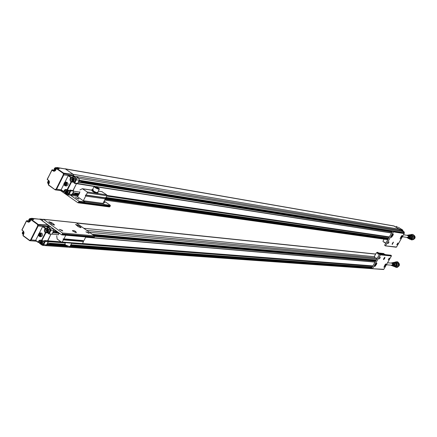 <?xml version="1.0" encoding="UTF-8"?>
<svg xmlns="http://www.w3.org/2000/svg" width="437" height="437" viewBox="0 0 437 437"><rect width="100%" height="100%" fill="white"/><g stroke="black" fill="none" stroke-linecap="round" stroke-linejoin="round"><path stroke-width="0.66" d="M407.311 237.477L407.382 237.488C408.732 236.941 408.813 236.248 407.634 235.406L403.509 234.762M402.838 230.993L402.903 230.381L399.828 230.228M408.142 238.181L408.262 238.236C410.949 237.449 411.086 236.362 408.661 234.98L408.644 234.986M407.202 237.733L408.972 237.531L407.344 237.799M407.863 238.05L409.879 237.804L408.011 238.116M409.207 235.472L409.425 235.456C410.196 237.078 409.709 237.952 407.972 238.083L407.814 238.001C409.474 237.875 409.939 237.029 409.207 235.472M407.765 235.106L409.043 235.554L409.332 236.881L408.682 235.423L407.53 235.144M408.497 235.008L409.955 235.521L410.294 237.051L409.578 235.374L408.311 235.03C412.32 234.784 409.709 240.263 408.043 238.187L407.836 238.034M403.362 232.774L403.176 231.605L401.319 230.474L403.176 231.605L403.362 232.774M399.822 229.993L399.309 229.217L393.781 225.918M402.909 230.397L402.728 230.02L399.309 229.217L73.137 174.314L73.902 176.111M408.661 234.98L408.622 234.986C411.102 236.455 410.938 237.52 408.131 238.176M64.966 168.764L393.912 225.94M402.728 230.02L398.287 227.278L402.745 230.042M404.225 233.456L404.345 232.768M401.259 230.479L76.207 176.461L79.004 178.378L404.078 231.774L401.39 230.501L76.087 176.466M408.24 238.225L408.344 238.274C411.075 237.477 411.206 236.373 408.748 234.969L408.742 234.969M409.125 238.416C410.955 237.553 411.13 236.433 409.649 235.057M408.71 238.422C411.195 237.613 411.375 236.444 409.256 234.926M409.054 238.613L409.212 238.689C411.829 238.515 412.391 237.307 410.906 235.073L409.698 234.838M409.13 238.646L409.294 238.728C412.512 237.783 412.67 236.483 409.769 234.827M410.19 238.892C412.249 238.034 412.544 236.756 411.08 235.057L410.807 234.926M409.764 238.892C412.599 237.93 412.812 236.564 410.403 234.795M410.321 238.957C412.441 238.094 412.752 236.794 411.25 235.046L410.955 234.898M409.901 238.957C412.807 237.979 413.025 236.581 410.551 234.773M409.901 239.001L410.321 239.099C413.145 237.952 413.32 236.504 410.856 234.745L410.572 234.729M411.135 239.219L411.277 239.241C414.09 238.099 414.271 236.652 411.807 234.898L410.998 234.767M409.83 238.99L411.474 239.858C414.587 239.023 415.15 237.307 413.156 234.718L412.146 234.358L410.496 234.724M413.484 239.481C415.407 238.34 415.609 236.952 414.085 235.325L414.047 235.303M414.828 238.411L415.084 236.778M57.307 167.529L65.43 168.977L73.137 174.314L65.43 168.977L57.831 167.753L59.224 168.72L56.848 168.392L56.482 168.66L56.848 168.392L63.671 173.134L73.137 174.314L73.924 176.116M72.984 176.772L73.29 176.018L76.295 176.499L79.004 178.378L79.359 180.246L77.36 183.819L78.37 182.202L392.104 232.058M74.672 183.245L77.333 183.819M73.034 190.45L76.464 183.666L73.045 190.685L70.106 190.002L69.636 190.488L67.456 190.04L71.521 181.983L71.073 181.781L67.008 189.838L67.456 190.04L67.161 190.21L69.636 190.488M79.294 193.602L73.061 192.706L73.787 191.269L73.563 190.756L73.787 191.269L72.078 194.651L70.958 195.35L70.515 195.175M56.291 167.71L57.831 167.753L57.471 168.021L58.247 168.562M62.07 190.685L55.253 189.877L48.431 184.758L55.166 189.805M73.192 181.366L74.082 182.841M72.782 177.04L73.35 177.613L71.045 177.214L68.527 175.466L72.995 176.149M51.866 170.069L47.327 179.345L51.932 170.135L53.516 171.173L54.587 171.173L55.532 170.468L56.482 168.66L63.256 173.374L63.671 173.134L63.933 173.779L73.908 175.669M58.869 168.671L59.224 168.72M55.761 167.617L57.471 168.021M54.751 170.856L51.839 169.993L54.417 170.119M63.256 173.374L63.349 174.707L56.187 188.97L55.155 189.511M63.605 191.756L61.114 189.805L56.635 189.166L55.865 189.844L55.608 189.478M63.693 191.816L63.633 191.488L64.075 191.685L63.693 191.816M63.906 184.25L61.114 189.805M65.184 192.138L64.873 192.81L67.544 194.673M78.218 195.519L68.696 194.023L67.571 194.405L64.927 192.537L65.195 192.105M79.955 192.165L70.384 190.69L68.696 194.023M69.663 190.439L70.63 190.374L70.106 190.002M67.249 190.21L69.346 190.663M392.59 231.195L79.13 180.7L79.359 180.246L76.448 179.76L74.47 183.327L74.312 182.912L94.589 186.304M404.132 233.123L404.318 232.801L79.359 180.246L79.004 178.378L76.104 177.941L75.748 178.209L76 179.558L74.312 182.912L74.033 182.732L74.23 183.048M76 179.558L76.448 179.76L76.104 177.941L73.389 176.056L73.077 176.362L75.748 178.209M72.837 177.253L73.061 176.772L72.668 177.023M63.447 173.855L63.933 173.779L63.797 174.909L68.527 175.466M68.227 175.674L70.685 177.488L71.045 177.214L71.127 177.684L73.443 178.083L73.35 177.613M56.892 167.813L57.739 168.491M49.124 183.371L48.54 180.503L49.091 183.234L48.327 184.638L49.305 182.912L49.376 181.595L48.72 180.339L47.333 179.651L48.54 180.503L48.54 180.197M55.089 170.659L54.778 170.506C53.844 169.059 54.139 168.092 55.674 167.6L56.597 168.365M48.512 180.47L47.218 179.241L52.172 169.824M48.627 183.982L48.136 183.791C47.212 182.42 47.475 181.453 48.917 180.885M55.204 189.849L48.431 185.064L49.053 183.316M68.183 175.745L64.955 182.163M73.585 190.756L70.652 190.374L70.86 190.827L69.144 194.225L68.057 194.902L64.873 192.81L65.179 192.105M72.045 178.902L70.647 178.646L71.127 177.684L70.685 177.488L69.925 179.405L70.21 180.923L71.073 181.781L71.428 181.513L71.521 181.983L73.804 182.234M66.73 189.642L67.008 190.144L66.167 189.39L64.884 189.642L63.633 191.488L61.147 189.734M66.266 185.982L66.375 185.998C68.505 184.955 68.658 183.693 66.834 182.213L65.796 182.049M67.243 190.303L68.314 190.456C69.816 191.652 69.701 192.679 67.964 193.547L67.877 193.536M70.652 190.374L70.046 190.685M94.157 186.452L74.47 183.327L74.033 182.688M73.443 178.083L74.416 178.405C75.907 179.629 75.776 180.656 74.022 181.497L73.935 181.486M73.006 176.324L73.061 176.772M55.248 170.528L54.751 170.359C54.09 168.098 54.641 167.475 56.411 168.491M48.736 183.813L48.103 183.644C47.262 182.234 47.573 181.377 49.026 181.06M64.616 185.588C63.469 183.83 63.829 182.644 65.692 182.032C67.516 183.513 67.364 184.78 65.228 185.823L64.616 185.588M66.298 193.187C65.359 191.761 65.648 190.789 67.156 190.286C68.664 191.482 68.543 192.515 66.806 193.383L66.298 193.187M72.378 181.126C71.439 179.683 71.734 178.711 73.269 178.22C74.76 179.443 74.629 180.47 72.87 181.317L72.378 181.126M75.038 194.028L75.94 193.334M81.064 182.098L81.987 181.377M56.067 169.168L56.083 168.611L55.395 168.136L54.674 168.649L54.641 169.649L55.33 170.13L55.728 169.84M49.255 181.787L48.747 181.426L48.032 181.939L47.994 182.934L48.682 183.414L49.075 183.136M64.589 185.408L63.944 184.196L64.348 182.764L65.501 182.202L66.091 182.415L66.741 183.627L66.331 185.053L65.801 185.496L64.589 185.408M66.271 193.039C64.376 188.134 70.827 192.673 66.271 193.039M72.356 180.978C70.45 176.073 76.934 180.579 72.356 180.978M55.193 169.742L55.532 169.982L55.209 169.245L55.193 169.742L54.641 169.649M55.226 168.748L55.209 169.245L55.586 168.491L54.674 168.649M48.895 183.261L48.567 182.519L48.895 183.261M47.994 182.934L48.551 183.016M48.589 182.027L48.567 182.519L48.944 181.77L48.032 181.939M64.649 183.425L64.61 184.425L65.304 184.911L66.031 184.398L66.069 183.398L65.375 182.912L64.649 183.425L65.195 183.507L65.157 184.507L65.517 184.758L65.179 184.01L65.555 183.25L65.195 183.507M67.314 190.947L66.5 190.969L66.069 191.843L66.457 192.695L67.271 192.673L67.702 191.799L67.314 190.947M72.28 179.268L72.247 180.268L72.941 180.749L73.667 180.235L73.7 179.236L73.006 178.755L72.28 179.268L72.821 179.356L72.782 180.355L73.143 180.607M64.61 184.425L65.157 184.507M66.5 190.969L67.041 191.051L66.828 191.488L66.61 191.925L66.069 191.843M66.61 191.925L66.806 192.346L66.828 191.488L67.364 191.045L67.041 191.051M67.09 192.679L66.806 192.346L66.954 192.679M72.247 180.268L72.782 180.355M73.34 178.99L72.821 179.356M73.143 180.601L72.799 179.853L73.367 179.006M60.65 190.652L77.977 202.795L109.463 206.925L78.185 202.768M104.192 201.08L110.293 205.319L110.288 206.018L78.829 201.845L77.977 202.795M109.463 206.925L110.288 206.018M70.554 195.284L78.835 201.118L78.829 201.845M103.842 201.763L104.88 202.713L103.482 202.462M78.305 198.474L78.9 199.163L75.459 197.48L78.305 198.474M104.421 204.358L84.762 201.725L83.33 200.72L103.012 203.374L104.596 204.56L110.293 205.319M78.835 201.118L84.942 201.932L76.71 196.153M103.012 203.374L105.317 198.873L105.153 197.972M79.944 189.898L82.407 188.713L87.171 191.958L87.345 192.892L85.969 195.23L105.596 198.037L106.95 195.76L106.775 194.853L101.897 191.706M105.596 198.037L85.341 195.088L85.685 196.093L105.317 198.873M79.851 191.827L79.299 193.46L79.572 193.711L78.96 194.05L77.617 196.705L76.857 196.175M83.33 200.72L85.685 196.093M98.052 192.722L97.768 193.28C96.927 193.602 95.25 192.996 92.737 191.466L91.699 190.166M97.779 192.133L98.068 192.69C97.227 193.012 95.55 192.406 93.037 190.876L91.934 189.653L92.578 189.521M92.409 189.855L93.174 190.69M92.95 190.636L93.163 189.718L93.332 190.92C95.468 192.22 96.894 192.739 97.609 192.466L99.314 189.117M99.155 188.505L99.33 189.095C98.615 189.358 97.189 188.839 95.053 187.539L94.113 186.506L94.621 186.397M95.446 187.238L94.753 186.255L99.128 188.423C98.866 188.926 97.642 188.533 95.446 187.238M98.298 188.079L96.009 186.757L95.485 186.856L96.369 187.566L98.298 188.079M97.413 187.369L97.14 187.905M95.823 187.123L96.009 186.757M65.43 168.977L394.218 226.071L399.309 229.217L399.844 230.228M72.214 193.738L72.078 194.651L70.881 195.334M73.061 192.706L72.782 192.881M78.283 181.732L78.37 182.202M79.13 180.7L78.846 180.874M385.647 245.66L393.469 231.878L404.181 233.587L396.523 247.025L385.287 245.856L384.631 245.223L392.617 231.146L393.344 231.331L393.469 231.878M388.755 242.743L388.963 241.77L387.783 243.617L388.755 242.743M397.681 243.933L397.894 242.977L396.736 244.786L397.681 243.933M392.213 244.485L393.464 242.114L392.213 244.485M401.27 236.253L400.09 238.902L401.991 236.362L402.204 235.401L401.27 236.253M393.142 235.013L393.355 234.03L392.388 234.898L391.197 237.602L393.142 235.013L392.546 234.647M404.181 233.587L404.056 233.058L393.344 231.331M396.015 247.162L396.523 247.025M404.056 233.058L403.471 232.817M392.109 243.944L393.142 242.311M385.734 243.278L384.866 242.732L384.822 242.093L384.369 242.426L383.134 241.672L383.009 241.131L384.128 239.159M41.553 243.19L41.236 242.448L41.553 243.19M41.712 241.65L41.236 242.448L41.701 241.645M47.808 229.769L47.316 230.179L47.649 231.43M39.942 235.527L39.62 234.778L39.942 235.527M40.106 233.975L39.62 234.778L40.095 233.97M47.442 231.424L47.098 230.605L47.802 229.758M30.109 220.811L29.787 220.073L30.109 220.811M30.279 219.265L29.787 220.073L30.268 219.254M23.587 233.844L23.27 233.107L23.587 233.844M23.74 232.309L23.27 233.107L23.735 232.298M40.663 242.901L40.696 241.912L41.406 241.426L42.083 241.923L42.045 242.912L41.335 243.404L40.663 242.901L41.215 242.945M40.696 241.912L41.253 241.956M47.535 229.753L46.983 229.704L47.786 229.715L48.152 230.578L47.709 231.43L46.906 231.419L46.541 230.556L47.098 230.605M46.541 230.556L46.983 229.704M39.046 235.226L39.079 234.237L39.794 233.746L40.472 234.243L40.433 235.232L39.723 235.729L39.046 235.226L39.603 235.275M39.079 234.237L39.641 234.287M41.974 241.219C37.511 241.475 43.82 246.14 41.974 241.219M47.95 229.365C43.471 229.649 49.813 234.281 47.95 229.365M40.499 233.265L39.314 233.15L38.461 234.232L38.587 235.69L39.598 236.433L40.728 235.898L41.056 235.243L40.931 233.784L40.499 233.265M30.268 220.723L29.88 221.002L29.208 220.51L29.241 219.521L29.951 219.024L30.623 219.516L30.601 220.062M29.208 220.51L29.771 220.565M29.241 219.521L29.803 219.576M23.724 233.784L23.352 234.046L22.686 233.549L23.254 233.598M22.686 233.549L22.719 232.56L23.287 232.61M22.719 232.56L23.423 232.069L23.844 232.38M50.583 243.453L49.785 244.059M56.52 231.714L55.701 232.342M41.51 240.88C39.887 241.885 39.849 242.912 41.389 243.961C42.793 243.414 43.044 242.459 42.138 241.093L41.87 240.945M48.114 229.239L47.546 229.032C45.869 229.982 45.803 231.009 47.343 232.118C48.775 231.583 49.031 230.621 48.114 229.239M40.696 233.112L39.996 232.861C37.953 234.03 37.877 235.286 39.762 236.636C41.499 235.975 41.81 234.8 40.696 233.112M30.951 219.434L30.514 218.806C28.607 219.09 28.383 219.953 29.842 221.401M23.571 231.686C21.965 232.544 21.91 233.462 23.407 234.44M42.493 244.043L42.575 244.048C43.979 243.502 44.23 242.546 43.323 241.18L43.247 241.126M48.441 232.211L48.523 232.222C49.949 231.686 50.206 230.725 49.294 229.349L47.628 229.037M40.095 232.866L41.87 233.216C42.979 234.898 42.668 236.067 40.936 236.728L40.838 236.723M41.411 240.798L41.165 240.634L41.619 240.913L41.444 240.552L45.432 232.642L44.705 231.976L44.301 230.785L45.06 228.365L45.497 228.556L45.022 229.501L45.508 232.162L48.125 232.468L47.704 232.151M29.629 240.623L23.052 235.477L29.629 240.361L30.634 239.847L35.703 240.306L38.134 242.109L40.22 242.48M41.138 240.601L40.554 240.399L39.051 241.355L38.609 241.169L39.002 240.601L40.199 240.039L44.519 241.246L45.328 241.382L45.137 240.934L43.197 244.534L42.094 244.884L39.505 242.967L39.762 242.628M48.125 232.468L48.212 232.937L45.432 232.642L45.787 232.364L45.88 232.834L41.619 240.913L44.121 241.038M31.158 219.358L30.131 218.484C28.531 219.27 28.389 220.286 29.705 221.532M23.467 231.528C21.943 232.528 21.899 233.555 23.33 234.598M28.94 220.865L26.499 221.029L21.981 230.075L23.478 231.244L23.98 232.358L23.833 233.899L22.953 235.346L23.664 234.063M39.385 232.981L42.651 226.503L37.664 225.847L37.582 224.52L30.956 219.68L31.191 219.358L30.022 221.45L29.099 222.133L28.044 222.105L26.411 220.887L21.877 229.966L26.439 220.964M23.166 230.949L21.877 229.966L23.134 231.195M38.609 241.169L38.319 242.464L39.051 241.355L40.494 241.503M39.685 242.617L39.456 243.212L42.094 244.884M42.061 245.119L39.456 243.212L39.647 242.611M41.728 240.896L43.858 241.208M48.447 233.374L48.638 233.735M49.097 233.915L52.107 234.15L48.895 234.019L48.709 233.62L50.37 230.332L50.118 228.983L47.513 227.082L47.824 226.77L47.376 227.022L47.12 227.715L47.491 227.491M47.737 229.048L47.78 228.333L47.272 227.967M48.37 233.347L48.212 232.937M35.703 240.306L38.358 235.03M47.862 228.802L45.497 228.556L45.421 228.087L45.06 228.365L42.608 226.579M30.273 221.046L31.191 219.358M32.343 219.434L31.885 218.806L30.213 218.489M32.89 219.467L31.469 218.626M29.629 240.361L29.743 240.711L36.402 241.115M35.67 240.377L38.101 242.344M44.148 240.995L44.59 240.552L44.519 241.246M45.213 240.951L47.72 241.109L50.916 234.227L47.589 240.803L48.327 241.634L46.644 244.955L43.197 244.534M50.561 227L47.726 226.732L47.212 227.748M37.768 225.006L48.463 226.137L48.431 226.743L42.651 226.503M48.463 226.137L47.715 224.771L37.582 224.52M30.071 240.339L30.333 240.694L31.087 240.039L38.117 226.044L37.992 224.279L31.322 219.401L33.343 219.532M33.758 219.56L31.661 218.298L30.787 218.549M47.36 243.212L48.327 241.634L45.328 241.382L43.645 244.72L42.657 245.375L45.634 245.627L46.644 244.955L67.664 246.463M59.23 233.298L52.822 232.73L52.107 234.15L53.795 230.812L53.451 228.944L50.801 227.016L53.451 228.944L50.118 228.983M50.211 226.934L48.431 226.743M48.463 226.77L47.715 224.771L40.171 219.287L31.759 218.309M69.527 246.687L65.807 245.457L65.047 244.485M71.515 243.627L69.833 246.659L65.741 245.113L64.884 243.955M72.318 243.18L69.177 242.939M59.235 233.068L59.35 233.62L59.033 233.445L58.219 234.86M83.27 240.798L83.522 241.519L82.462 243.589L81.708 243.83M56.717 235.756L57.16 239.039L61.863 242.382L63.452 239.913L63.048 238.963L63.949 238.859L83.128 240.596M65.796 235.226L63.949 238.859M85.821 236.952L84.013 240.492M67.68 235.319L61.71 234.871L62.546 233.942L62.376 233.003L94.343 235.843L76.049 222.744L43.596 219.363L62.376 233.003M94.343 235.843L94.512 236.739L93.72 237.635L67.806 235.33M93.72 237.635L61.732 234.871M43.596 219.363L42.837 219.614L42.536 220.92L61.71 234.871M72.913 231.162L75.661 232.517M80.539 226.972L81.113 227.672L78.398 226.765L75.546 224.432L78.261 225.339L80.539 226.972L80.195 227.655M51.681 224.115L48.786 221.717L51.648 222.652L53.98 224.339L54.543 225.05L51.681 224.115M73.094 231.293L72.389 230.599C74.121 230.337 75.481 230.998 76.475 232.588L73.094 231.293M62.174 230.288L62.753 231.009L59.317 229.354L62.174 230.288M88.564 232.724L89.143 233.434L85.854 231.818L88.564 232.724M75.601 222.695L76.049 222.744M66.561 245.938L46.868 244.512L46.781 244.048M53.314 231.424L57.187 231.583M46.868 244.512L45.645 245.627L382.97 269.465M52.822 232.73L52.74 232.266M56.46 231.053L53.795 230.812L53.571 231.255M58.405 234.691L49.119 233.871L50.812 230.523L53.795 230.812L53.582 228.961M47.841 224.782L40.177 219.287L32.398 218.571L32.038 218.844M376.585 252.761L377.257 252.335M376.749 252.766L377.628 252.291L378.715 252.979M376.11 257.994L377.104 258.486M379.382 254.465L378.355 253.864L377.967 254.176L377.972 253.542L376.82 252.81L376.312 252.952L374.482 256.18L374.951 257.885M383.451 253.52L384.964 254.558M385.429 254.64L385.144 254.607M380.425 254.853L380.299 254.307L379.584 254.115L371.658 268.072L372.329 268.711L383.817 269.312L391.41 255.989L380.425 254.853L372.663 268.52M390.667 255.224L391.29 255.454L391.41 255.989M384.511 257.491L383.473 259.114M375.886 263.964L376.869 263.079L376.661 264.024L374.711 266.608L375.886 263.964M385.8 264.773L383.894 267.307L385.052 264.713L386.008 263.85L385.8 264.773L385.243 264.418M384.931 257.284L384.544 258.824L383.478 259.594L384.931 257.284M389.127 258.939L388.176 259.802L389.34 258.005L389.127 258.939M380.048 258.065L379.07 258.944L380.256 257.109L380.048 258.065M383.817 269.312L383.315 269.443M399.325 263.855L399.167 265.767M398.32 262.642L398.424 262.703C399.926 264.336 399.729 265.712 397.845 266.838M394.66 262.266L396.266 261.796L397.457 262.178C399.407 264.653 398.91 266.362 395.977 267.297L394.305 266.548M395.108 262.271L395.96 262.347C398.511 263.932 398.435 265.379 395.731 266.696L395.6 266.685M394.687 262.266L395.922 262.566C397.462 264.527 397.069 265.876 394.748 266.619L394.332 266.554M394.66 262.309L395.632 262.604C397.14 264.631 396.698 265.931 394.316 266.51M395.053 262.402L395.529 262.621C396.96 264.298 396.692 265.581 394.715 266.483M394.513 262.337L395.458 262.632C396.933 264.609 396.501 265.882 394.169 266.455M394.906 262.435L395.354 262.642C396.747 264.27 396.49 265.532 394.573 266.423M393.901 262.413L395.277 262.653C396.736 264.817 396.212 266.04 393.704 266.324L393.546 266.264M393.824 262.429L395.174 262.67C396.61 264.8 396.097 266.007 393.622 266.291L393.469 266.231M393.355 262.544L394.212 262.795C395.474 264.516 395.092 265.603 393.065 266.051M393.737 262.642L394.103 262.812L394.649 265.193L393.453 266.024M392.858 262.621L394.027 262.823L394.573 265.177L392.584 265.898M393.923 262.839L392.748 262.642L393.923 262.839C395.141 264.647 394.704 265.669 392.612 265.904L392.492 265.86C394.655 265.751 395.141 264.746 393.923 262.839M393.644 263.167L393.42 263.2C394.098 264.784 393.611 265.603 391.967 265.658L392.147 265.729C393.857 265.669 394.36 264.811 393.644 263.167L393.54 263.347M391.639 265.532L393.12 265.264L391.497 265.478M392.35 265.805L394.043 265.488L392.175 265.734M394.245 264.685L393.792 262.856L392.606 262.675M392.421 262.708L393.568 262.888L394.474 264.756M391.628 262.877L392.683 263.008L393.262 264.554M393.497 264.631L392.901 262.976L391.863 262.823M390.984 265.161C392.699 265.39 393.131 264.707 392.279 263.118L391.159 263.079M387.548 262.768L391.732 263.129C392.956 263.888 392.918 264.582 391.623 265.21L391.563 265.204M407.06 235.319C409.119 236.182 409.065 236.909 406.896 237.51L406.738 237.389M407.317 237.788L406.634 237.373L407.055 237.662L408.584 237.116L408.764 236.521L408.448 235.554L407.36 235.161M402.739 230.026L402.843 231.004M397.473 227.093L396.179 226.388M404.323 232.79L404.078 231.774L402.187 230.654M404.088 231.779L404.143 233.129M408.999 238.586L409.158 238.662C412.309 237.739 412.462 236.466 409.627 234.849L409.338 234.888C413.014 233.664 412.342 240.487 408.956 238.618L408.764 238.482M411.539 239.869L411.72 239.897C414.833 239.061 415.396 237.346 413.407 234.756L412.331 234.39M55.264 189.877L62.371 190.898M63.884 191.854L65.725 192.176M65.708 191.974L64.075 191.685L64.556 190.729L65.971 190.958M64.84 192.706L64.851 192.427M77.819 196.306L68.057 194.902L67.571 194.405M73.563 190.756L70.712 190.379M73.777 182.284L74.148 182.562M73.716 181.765L71.428 181.513L73.411 181.552M73.29 176.018L72.744 177.056M56.411 168.606L55.789 170.053M63.349 174.707L63.797 174.909L56.635 189.166L56.187 188.97M64.119 190.527L64.556 190.729L66.211 189.74L66.987 190.117M55.718 169.993L54.177 170.954L53.145 170.982M66.331 189.762L66.708 189.926M70.204 178.449L70.647 178.646L71.144 181.311L70.789 181.584M109.993 206.592L78.529 202.446M102.313 191.767L98.276 191.155M91.677 190.161L82.626 188.795M87.171 191.958L106.775 194.853M86.247 195.06L105.869 197.868M106.95 195.76L87.345 192.892M388.04 239.214L105.093 199.31M388.433 238.526L105.268 198.087M78.818 194.334L75.568 193.87L78.813 194.339M388.679 238.094L106.082 197.453M106.786 196.082L389.149 237.269M389.362 236.887L107.038 195.443M391.628 232.888L96.129 186.544M72.302 194.203L78.442 195.071M105.312 198.879L388.187 238.952M72.968 192.881L79.206 193.777M105.994 197.622L388.619 238.192M106.994 195.65L389.291 237.007L106.994 195.656M392.24 231.818L78.584 181.781M81.604 181.939L392.339 231.643L81.632 181.918M388.329 238.711L105.404 198.458M78.655 194.651L72.515 193.777M79.037 180.88L392.53 231.304L79.026 180.902M400.45 237.69L401.029 238.05M401.991 236.362L401.423 236.013M392.164 236.734L391.563 236.357M403.739 232.861L393.021 231.129M45.153 232.44L47.83 232.249M46.459 229.665L44.585 229.31M40.663 240.416L41.165 240.634L41.165 240.35M28.924 220.827L26.744 220.712L28.82 221.887L30.202 220.985M27.684 221.903L29.481 221.696M29.667 240.678L23.052 235.767L23.636 233.992L23.166 231.233L23.735 234.123M30.634 239.847L37.664 225.847M28.82 221.887L30.251 220.893L30.89 219.62M45.126 240.934L44.749 240.924M48.19 232.987L48.551 233.271M47.447 227.054L47.425 227.491M40.226 242.644L38.429 242.448M44.59 240.552L60.983 241.836M48.469 233.495L48.168 233.467M50.927 227.032L47.824 226.77L50.479 228.709L50.812 230.523L50.37 230.332M42.957 226.29L45.421 228.087L47.78 228.333M63.452 239.913L83.522 241.519M83.505 241.131L63.431 239.514M82.462 243.589L62.371 242.043M94.223 237.307L62.245 234.532M94.512 236.739L62.546 233.942M78.261 225.339L77.764 226.311M51.648 222.652L51.118 223.706M53.98 224.339L53.614 225.055M47.092 244.07L65.769 245.43M70.423 245.769L371.849 267.739M371.707 267.996L70.204 246.2M371.974 267.515L70.614 245.403M65.288 245.01L50.25 243.906M372.144 267.226L70.86 244.917M64.987 244.48L47.54 243.19M48.13 241.12L61.399 242.142L48.13 241.12M82.353 243.748L372.81 266.046L82.353 243.748M93.917 235.538L375.847 260.698L93.944 235.559M58.279 232.375L56.176 232.189M53.046 232.293L58.875 232.812M94.468 235.969L375.722 260.916M376.011 260.408L93.125 234.969M57.433 231.763L53.494 231.408M92.884 234.8L376.06 260.321M69.925 246.626L371.685 268.258M50.271 243.89L65.266 244.988M70.625 245.381L371.985 267.504L70.63 245.365M47.611 243.043L64.927 244.332M70.931 244.775L372.187 267.144M372.652 266.324L72.181 243.447M65.403 242.934L48.327 241.634M82.511 243.496L372.898 265.893M85.772 237.051L375.11 261.992M375.574 261.173L94.6 236.412M56.198 232.173L58.252 232.358M376.208 260.064L92.18 234.292M376.295 258.032L86.81 230.446M89.383 232.293L376.781 259.048M83.811 228.3L374.525 256.732M375.645 254.126L76.491 223.061M42.859 219.565L40.177 219.287M384.899 254.274L377.972 253.542M378.06 253.755L384.981 254.487M376.82 252.81L383.757 253.553M379.764 254.05L378.524 253.919M379.977 254.105L390.978 255.257M380.299 254.307L391.29 255.454M376.661 264.024L376.082 263.653M375.694 265.729L375.099 265.346M384.85 266.439L384.276 266.073M396.435 261.807L396.523 261.818C399.746 263.817 399.653 265.652 396.233 267.318L396.069 267.307M393.442 262.506L395.103 262.675C396.528 264.789 396.015 265.991 393.562 266.27L393.622 266.291M391.459 262.899L392.339 263.058C393.273 264.445 392.934 265.232 391.328 265.412L391.607 265.521M407.382 237.488L402.39 236.728M407.486 237.87L407.994 238.11M396.572 226.535L397.457 227.082M402.302 230.676L401.335 230.479M408.753 234.909C411.474 236.455 411.299 237.581 408.224 238.285M408.781 238.482L409.212 238.689M409.229 238.755C410.873 241.077 413.997 234.259 409.851 234.762M409.36 238.821C410.977 240.705 414.576 235.718 409.999 234.745M410.321 239.099L411.277 239.241M412.391 234.401L413.418 234.762C415.057 237.914 414.489 239.629 411.72 239.897L411.474 239.858M413.036 239.695C414.839 238.744 415.21 237.324 414.156 235.439M56.75 168.354L59.028 168.666M57.198 167.513L56.247 167.704M52.194 169.824L54.401 170.086M65.725 192.204L63.633 191.794L61.131 190.029M73.307 176.024L76.185 176.461M56.734 168.354L55.679 169.933L54.177 170.954M65.228 185.823L66.375 185.998M66.806 193.383L67.964 193.547M72.87 181.317L74.022 181.497M82.446 188.718L91.699 190.117M98.298 191.111L102.094 191.685M91.934 189.653L91.633 190.242M94.113 186.506L92.398 189.882M94.736 186.26L94.25 186.402M387.783 239.667L104.705 200.07M78.829 194.312L75.596 193.853M388.613 238.209L105.983 197.644M79.173 193.799L72.957 192.908M391.563 233.003L96.91 186.883M396.173 247.216L385.287 245.856M403.597 232.812L392.901 231.086M384.697 242.469L384.369 242.426M41.389 243.961L42.575 244.048M47.343 232.118L48.523 232.222M39.762 236.636L40.936 236.728M35.687 240.579L38.134 242.393L40.231 242.677M29.721 240.705L36.566 241.235M33.529 219.511L31.207 219.358M30.743 218.544L31.661 218.298M69.352 246.796L69.833 246.659M65.08 244.731L64.905 244.278M64.867 243.988L65.545 242.661M61.863 242.382L81.965 243.917M83.511 240.814L63.441 239.192M43.389 219.276L75.814 222.657M376 260.425L93.174 235.008M57.487 231.801L53.478 231.441M65.25 244.971L50.293 243.873M372.127 267.247L70.843 244.949M64.998 244.518L47.518 243.223M375.05 262.096L85.685 237.225M375.853 260.687L93.895 235.521M58.225 232.337L56.215 232.156M376.262 258.01L86.755 230.414M375.705 254.023L76.191 222.843M43.012 219.39L39.603 219.035M383.599 253.504L376.683 252.761M378.382 253.87L385.276 254.591M390.815 255.203L379.84 254.05M383.489 269.498L372.329 268.711M397.796 262.249C399.516 263.811 399.522 265.346 397.807 266.854M396.698 261.834C399.779 261.14 399.096 268.389 396.233 267.318L395.977 267.297M394.748 266.619L395.731 266.696M394.13 262.315L395.622 262.571C397.004 265.188 396.392 266.466 393.792 266.412M393.977 262.342L395.447 262.593C396.801 265.117 396.201 266.373 393.65 266.362M393.458 262.5L395.267 262.615C396.55 265.379 395.846 266.548 393.153 266.111L393.562 266.27M392.584 265.958C394.884 265.762 395.419 264.696 394.201 262.757L392.868 262.561M392.437 262.703L394.021 262.784C395.108 265.172 394.496 266.155 392.18 265.74M391.623 265.21L386.401 264.784"/></g></svg>
